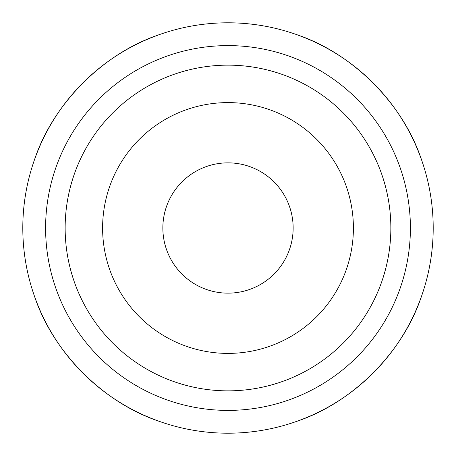 <?xml version="1.0" encoding="UTF-8"?>
<svg xmlns="http://www.w3.org/2000/svg" width="456" height="456" viewBox="0 0 456 456"><rect width="100%" height="100%" fill="white"/><g stroke="black" fill="none" stroke-linecap="round" stroke-linejoin="round"><path stroke-width="0.68" d="M293.145 228A65.145 65.145 0 0 1 228 293.145A65.145 65.145 0 0 1 162.855 228A65.145 65.145 0 0 1 228 162.855A65.145 65.145 0 0 1 293.145 228M102.6 228A125.4 125.4 0 0 1 228 102.6A125.4 125.4 0 0 1 353.4 228A125.4 125.4 0 0 1 228 353.4A125.4 125.4 0 0 1 102.6 228M65.145 228A162.855 162.855 0 0 1 228 65.145A162.855 162.855 0 0 1 390.855 228A162.855 162.855 0 0 1 228 390.855A162.855 162.855 0 0 1 65.145 228M34.417 159.942C53.101 103.461 103.461 53.101 159.942 34.417M296.058 34.417C352.539 53.101 402.899 103.461 421.583 159.942M433.2 228A205.2 205.2 0 0 0 228 22.8A205.2 205.2 0 0 0 22.8 228A205.2 205.2 0 0 0 228 433.2A205.2 205.2 0 0 0 433.2 228M159.942 421.583C103.461 402.899 53.101 352.539 34.417 296.058M421.583 296.058C402.899 352.539 352.539 402.899 296.058 421.583M410.4 228A182.4 182.4 0 0 1 228 410.4A182.4 182.4 0 0 1 45.6 228A182.4 182.4 0 0 1 228 45.6A182.4 182.4 0 0 1 410.4 228"/></g></svg>
